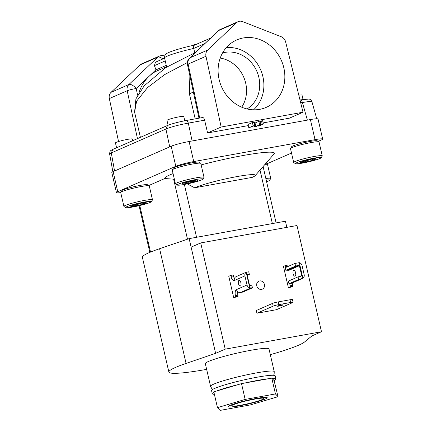 <?xml version="1.0" encoding="UTF-8"?>
<svg xmlns="http://www.w3.org/2000/svg" width="432" height="432" viewBox="0 0 432 432"><rect width="100%" height="100%" fill="white"/><g stroke="black" fill="none" stroke-linecap="round" stroke-linejoin="round"><path stroke-width="0.65" d="M283.824 67.808A36.796 32.686 66.4 0 0 235.019 40.759A36.796 32.686 66.4 0 0 219.127 79.504A36.796 32.686 66.4 0 0 264.465 108.07A36.796 32.686 66.4 0 0 283.824 67.808M253.535 109.809A35.392 31.439 66.4 0 0 262.899 76.642A35.392 31.439 66.4 0 0 226.319 47.606M247.061 108.956A30.796 27.356 66.4 0 0 258.854 77.377A30.796 27.356 66.4 0 0 222.556 52.942M241.704 107.185A30.796 27.356 66.4 0 0 245.695 83.133A30.796 27.356 66.4 0 0 220.217 58.077M116.575 147.76L115.452 142.916A8.624 0.821 -13 0 1 116.273 142.344A8.624 0.821 -13 0 1 125.626 139.747A8.624 0.821 -13 0 1 132.257 139.034L132.651 140.729M168.091 125.231L166.968 120.377A8.624 0.821 -13 0 1 167.794 119.804A8.624 0.821 -13 0 1 177.142 117.207A8.624 0.821 -13 0 1 183.773 116.494L184.761 120.766M249.253 403.769A19.975 1.895 167 0 0 267.214 397.678A19.975 1.895 167 0 0 246.251 400.572A19.975 1.895 167 0 0 228.29 406.663A19.975 1.895 167 0 0 249.253 403.769M304.646 160.769L304.949 162.081C307.195 160.126 309.776 159.516 312.692 160.25A7.965 0.756 167 0 0 316.04 158.787A7.965 0.756 167 0 0 316.013 158.76A7.965 0.756 167 0 0 311.656 159.149A7.965 0.756 167 0 0 303.912 160.979A7.965 0.756 167 0 0 301.298 161.881A7.965 0.756 167 0 0 300.559 162.329A7.965 0.756 167 0 0 300.564 162.443L300.893 162.076M300.672 162.216L300.564 162.443A7.965 0.756 167 0 0 304.949 162.081A7.965 0.756 167 0 0 312.692 160.25L313.616 158.836M186.392 182.153L186.694 183.465C188.941 181.516 191.522 180.905 194.438 181.64A7.965 0.756 167 0 0 197.786 180.171A7.965 0.756 167 0 0 197.759 180.149A7.965 0.756 167 0 0 193.401 180.533A7.965 0.756 167 0 0 185.657 182.363A7.965 0.756 167 0 0 183.044 183.265A7.965 0.756 167 0 0 182.304 183.713A7.965 0.756 167 0 0 182.309 183.832L182.639 183.465M182.417 183.605L182.309 183.832A7.965 0.756 167 0 0 186.694 183.465A7.965 0.756 167 0 0 194.438 181.64L195.361 180.22M134.876 204.692L135.178 206.005C137.425 204.05 140.006 203.44 142.922 204.174A7.965 0.756 167 0 0 146.27 202.711A7.965 0.756 167 0 0 146.243 202.684A7.965 0.756 167 0 0 141.885 203.072A7.965 0.756 167 0 0 134.141 204.903A7.965 0.756 167 0 0 131.528 205.805A7.965 0.756 167 0 0 130.788 206.253A7.965 0.756 167 0 0 130.793 206.372L131.123 205.999M130.901 206.145L130.793 206.372A7.965 0.756 167 0 0 135.178 206.005A7.965 0.756 167 0 0 142.922 204.174L143.845 202.759M279.013 306.067A2.889 0.275 167 0 0 283.046 304.884A2.889 0.275 167 0 0 281.443 305.003A2.889 0.275 167 0 0 277.409 306.185A2.889 0.275 167 0 0 279.013 306.067M264.422 284.467A4.358 3.872 66.4 0 0 258.844 281.167A4.358 3.872 66.4 0 0 256.759 285.854A4.358 3.872 66.4 0 0 262.337 289.154A4.358 3.872 66.4 0 0 264.422 284.467M295.618 272.759A2.932 1.318 -100.3 0 0 293.857 270.41A2.932 1.318 -100.3 0 0 293.144 273.839A2.932 1.318 -100.3 0 0 294.905 276.183A2.932 1.318 -100.3 0 0 295.618 272.759M295.78 273.98A2.932 1.318 79.7 0 1 295.612 273.391A2.932 1.318 79.7 0 1 295.45 272.171M240.77 282.058A2.932 1.318 -100.3 0 0 240.932 283.279A2.932 1.318 -100.3 0 0 241.094 283.867M240.932 282.647A2.932 1.318 79.7 0 1 240.224 286.076A2.932 1.318 79.7 0 1 238.464 283.727A2.932 1.318 79.7 0 1 239.177 280.298A2.932 1.318 79.7 0 1 240.932 282.647M270.324 354.667A70.087 6.653 167 0 0 304.517 342.014L311.904 335.934L321.489 331.744L225.218 349.153L200.696 242.93L296.968 225.52L321.489 331.744M126.932 206.636A13.192 1.253 167 0 0 125.761 207.608A13.192 1.253 167 0 0 136.426 206.291A13.192 1.253 167 0 0 150.131 202.441A13.192 1.253 167 0 0 151.357 201.701A13.192 1.253 167 0 0 141.836 202.543A13.192 1.253 167 0 0 126.932 206.636M125.761 207.608L124.016 206.528A14.661 1.393 -13 0 1 123.919 206.415A14.661 1.393 -13 0 1 125.318 205.448A14.661 1.393 -13 0 1 141.21 201.037A14.661 1.393 -13 0 1 152.485 199.822A14.661 1.393 -13 0 1 152.453 199.967L151.357 201.701M178.448 184.097A13.192 1.253 167 0 0 177.277 185.069A13.192 1.253 167 0 0 187.942 183.751A13.192 1.253 167 0 0 201.647 179.901A13.192 1.253 167 0 0 202.873 179.161A13.192 1.253 167 0 0 193.352 180.004A13.192 1.253 167 0 0 178.448 184.097M177.277 185.069L175.532 183.989A14.661 1.393 -13 0 1 175.435 183.875A14.661 1.393 -13 0 1 176.834 182.909A14.661 1.393 -13 0 1 192.726 178.497A14.661 1.393 -13 0 1 204.001 177.282A14.661 1.393 -13 0 1 203.969 177.428L202.873 179.161M266.593 181.742A13.192 1.253 167 0 0 268.385 181.057A13.192 1.253 167 0 0 269.611 180.317A13.192 1.253 167 0 0 266.22 180.122M296.703 162.713A13.192 1.253 167 0 0 295.531 163.685A13.192 1.253 167 0 0 306.196 162.362A13.192 1.253 167 0 0 319.901 158.517A13.192 1.253 167 0 0 321.127 157.777A13.192 1.253 167 0 0 311.607 158.62A13.192 1.253 167 0 0 296.703 162.713M295.531 163.685L293.787 162.605A14.661 1.393 -13 0 1 293.69 162.491A14.661 1.393 -13 0 1 295.088 161.525A14.661 1.393 -13 0 1 310.986 157.108A14.661 1.393 -13 0 1 322.256 155.898A14.661 1.393 -13 0 1 322.223 156.038L321.127 157.777M152.485 199.822L149.283 185.938A14.661 1.393 167 0 0 149.186 185.819A14.661 1.393 167 0 0 137.338 187.288A14.661 1.393 167 0 0 122.11 191.565A14.661 1.393 167 0 0 120.749 192.386A14.661 1.393 167 0 0 120.712 192.532L123.919 206.415M204.001 177.282L200.799 163.399A14.661 1.393 167 0 0 200.702 163.285A14.661 1.393 167 0 0 188.854 164.754A14.661 1.393 167 0 0 173.626 169.025A14.661 1.393 167 0 0 172.265 169.846A14.661 1.393 167 0 0 172.233 169.992L175.435 183.875M322.256 155.898L319.054 142.009A14.661 1.393 167 0 0 318.956 141.896A14.661 1.393 167 0 0 307.109 143.365A14.661 1.393 167 0 0 291.881 147.641A14.661 1.393 167 0 0 290.52 148.462A14.661 1.393 167 0 0 290.488 148.608L293.69 162.491M120.749 192.386L121.846 190.652A13.192 1.253 -13 0 1 123.071 189.907A13.192 1.253 -13 0 1 136.777 186.062A13.192 1.253 -13 0 1 147.436 184.739L149.186 185.819M172.265 169.846L173.362 168.113A13.192 1.253 -13 0 1 174.587 167.373A13.192 1.253 -13 0 1 188.293 163.523A13.192 1.253 -13 0 1 198.952 162.2L200.702 163.285M290.52 148.462L291.616 146.723A13.192 1.253 -13 0 1 292.842 145.984A13.192 1.253 -13 0 1 306.547 142.139A13.192 1.253 -13 0 1 317.212 140.816L318.956 141.896M253.276 349.85A32.675 3.1 167 0 0 221.027 357.226A32.675 3.1 167 0 0 205.319 363.636L210.557 386.321A32.675 3.1 -13 0 1 226.265 379.917A32.675 3.1 -13 0 1 258.514 372.541A32.675 3.1 -13 0 1 274.234 371.623L268.996 348.932A32.675 3.1 167 0 0 253.276 349.85M278.03 396.695L275.443 393.941L245.16 399.416L217.469 407.646L220.061 410.4L250.339 404.924L278.03 396.695L274.093 380.581A32.675 3.1 167 0 0 275.94 379.015L275.216 375.872A32.675 3.1 167 0 0 257.126 377.206A32.675 3.1 167 0 0 211.534 390.571L212.263 393.714A32.675 3.1 167 0 0 214.391 394.308M275.94 379.015A32.675 3.1 167 0 0 272.084 378.448L271.793 378.135L268.38 378.751A32.675 3.1 167 0 0 257.85 380.349A32.675 3.1 167 0 0 244.922 382.995L241.51 383.611L213.818 391.84L217.469 407.646M263.142 122.909L289.451 118.152L303.021 112.212L285.622 41.882A6.896 6.129 66.4 0 0 281.248 36.736L242.59 21.6A6.896 6.129 66.4 0 0 238.162 21.638L220.309 29.446A6.896 6.129 66.4 0 0 218.727 30.494A6.896 3.019 -133.5 0 0 218.327 30.758L189.88 57.845A6.896 6.129 66.4 0 0 188.217 60.642A6.896 6.129 66.4 0 0 188.136 64.093A6.896 0.707 167.9 0 0 187.477 64.557L198.979 118.184M111.078 92.318L128.93 84.51A6.896 3.019 46.5 0 1 136.177 88.506C132.305 89.181 129.308 89.926 127.186 90.758A6.896 6.129 -113.6 0 1 127.273 87.313A6.896 6.129 -113.6 0 1 128.93 84.51L157.777 57.164A6.896 6.129 -113.6 0 1 159.359 56.111L141.512 63.92A6.896 6.129 66.4 0 0 139.93 64.973L111.078 92.318A6.896 6.129 66.4 0 0 109.334 98.566L118.552 141.534M162.826 58.979A6.896 3.019 -133.5 0 0 157.777 57.164L139.93 64.973M312.406 159.019L312.692 160.25M303.043 161.244L304.949 162.081M194.152 180.403L194.438 181.64M184.788 182.633L186.694 183.465M142.636 202.943L142.922 204.174M133.272 205.173L135.178 206.005M120.728 192.591A13.797 1.312 -13 0 1 116.446 192.618A13.797 1.312 -13 0 1 117.758 191.705L175.808 166.315A13.797 1.312 -13 0 1 193.741 161.579L189.103 141.507L307.368 120.118L310.392 119.572L315.025 139.644A13.797 1.312 -13 0 1 322.666 139.082A13.797 1.312 -13 0 1 321.349 139.99L318.141 141.394M117.758 191.705L113.125 171.634L171.169 146.237L175.808 166.315M189.103 141.507A13.797 1.312 167 0 0 171.169 146.237M113.125 171.634A13.797 1.312 167 0 0 111.812 172.546L116.446 192.618M246.515 272.09L236.093 276.647A3.591 3.191 66.4 0 0 234.376 280.508A5.254 2.36 79.7 0 1 234.133 280.584A5.254 2.36 79.7 0 1 230.985 276.377L230.764 275.4L228.771 276.275L233.674 297.518L236.142 297.07L238.129 296.201L237.908 295.223A5.254 2.36 79.7 0 1 237.676 291.659M238.129 296.201L233.674 297.518M235.667 296.649L235.44 295.672A5.254 2.36 79.7 0 1 236.477 289.602A3.591 3.191 66.4 0 0 240.435 292.518L242.746 292.097L252.45 287.852L251.84 285.217L249.917 285.412L249.448 284.936L247.19 275.162L247.423 274.617L249.35 274.428L248.74 271.793L246.17 272.295A3.591 3.191 66.4 0 0 244.917 275.897L247.018 284.99A3.591 3.191 66.4 0 0 249.766 287.874L252.45 287.852M234.441 278.537A5.254 2.36 79.7 0 1 233.453 275.935L233.226 274.957L230.764 275.4M246.991 271.966L246.17 272.295L249.766 287.874M247.234 275.351L249.35 274.428M288.22 266.382A5.254 2.36 79.7 0 1 288.133 266.042L287.906 265.07L285.444 265.513L283.451 266.382L288.36 287.626L290.347 286.756L290.12 285.779A5.254 2.36 79.7 0 1 289.834 283.581M302.908 278.262A3.591 3.191 -113.6 0 0 304.166 274.655L302.065 265.561A3.591 3.191 -113.6 0 0 299.311 262.683L302.908 278.262L298.658 279.499L298.053 276.863L288.349 281.108L288.959 283.743L298.658 279.499M290.347 286.756L292.815 286.313L292.588 285.336A5.254 2.36 79.7 0 1 292.297 282.96M292.815 286.313L290.822 287.183L288.36 287.626M288.981 270.281L299.408 265.718L298.717 265.34L295.558 266.069L294.953 263.434L285.25 267.678L285.86 270.313L288.398 269.854A0.524 0.464 66.4 0 1 288.981 270.281L289.057 270.621A5.254 2.36 79.7 0 1 288.814 270.697A5.254 2.36 79.7 0 1 287.356 270.043M285.914 267.386A5.254 2.36 79.7 0 1 285.671 266.49L285.444 265.513M290.66 280.093A5.254 2.36 79.7 0 1 291.157 279.715L291.19 279.866M299.408 265.718L301.666 275.492L301.207 276.134L298.053 276.863M290.023 299.765L278.24 301.898A4.379 0.416 167 0 0 272.549 303.399L256.295 310.511L256.921 313.232L276.404 309.706L292.658 302.594A4.379 0.416 -13 0 0 293.08 302.308L292.453 299.587A4.379 0.416 167 0 0 290.023 299.765L290.655 302.486L278.872 304.619A4.379 0.416 -13 0 0 273.175 306.121L256.921 313.232M225.218 349.153L215.633 353.344L186.073 363.431A70.087 6.653 167 0 0 168.869 372.049A70.087 6.653 167 0 0 206.642 369.371M286.837 227.351L285.422 221.216L189.151 238.626L159.592 248.713A70.087 6.653 167 0 0 142.382 257.332L168.869 372.049M215.633 353.344L189.151 238.626M191.111 247.126L200.696 242.93M290.655 302.486A4.379 0.416 -13 0 1 293.08 302.308M285.86 270.313L295.558 266.069M299.311 262.683L294.953 263.434M302.324 278.57L291.902 283.127A3.591 3.191 -113.6 0 1 291.271 283.322L288.959 283.743M193.741 161.579L315.025 139.644M322.666 139.082L318.033 119.005A13.797 1.312 167 0 0 310.392 119.572M291.508 153.047L266.625 163.933M252.223 177.368L194.611 187.785A32.767 3.11 -13 0 1 232.157 177.509A32.767 3.11 -13 0 1 255.166 175.662A32.767 3.11 -13 0 1 252.223 177.368M255.166 175.662L274.028 153.986A56.219 5.335 167 0 0 201.145 164.9M173.059 173.583A56.219 5.335 167 0 0 164.781 178.529L148.743 185.549M187.488 239.193L173.632 179.161L164.781 178.529M173.632 179.161L174.334 179.102M187.272 183.892L194.611 187.785M274.093 380.581L272.084 378.448M275.443 393.941L271.793 378.135M268.38 378.751L244.922 382.995M245.16 399.416L241.51 383.611M238.394 384.539A32.675 3.1 167 0 0 216.94 390.911M213.916 392.251A32.675 3.1 167 0 0 212.263 393.714M191.965 45.641L194.751 44.42L197.046 44.01M194.751 44.42L194.875 44.955M195.026 44.971C193.892 45.09 193.466 46.246 193.741 48.438L194.735 52.742M164.614 58.196L155.444 62.208L154.424 65.642L155.963 69.876A1.723 1.534 -113.6 0 1 155.282 71.658A43.114 38.297 66.4 0 0 148.981 76.405A43.114 38.297 66.4 0 0 138.893 92.977M187.348 62.564L164.738 74.558L147.604 87.529L136.642 101.104L134.579 112.093L140.405 137.333M164.641 56.009A6.896 2.371 111.4 0 1 164.668 56.02L164.641 56.009A6.896 6.896 0 0 0 159.359 56.111M189.875 75.719L189.4 93.803L195.183 118.87M254.691 126.727L253.66 125.966L248.816 127.791L253.168 125.885L254.875 125.577L255.814 126.382L260.75 124.513L256.397 126.419L254.691 126.727M257.915 126.144L263.401 124.038L259.049 125.939L257.915 126.144L257.834 125.793M238.162 21.638A6.896 6.129 66.4 0 0 236.579 22.685L207.727 50.036L189.88 57.845L218.727 30.494L236.579 22.685M253.168 125.885L252.396 122.542L254.102 122.234L254.875 125.577M254.102 122.234L255.042 123.039L255.814 126.382M255.042 123.039L258.844 121.376L259.616 124.724M258.844 121.376L259.978 121.171L260.75 124.513M252.396 122.542L248.044 124.443L248.816 127.791M263.401 124.038L262.629 120.69L261.495 120.895L262.267 124.243M260.059 121.522L261.495 120.895M303.021 112.212L221.152 127.019L205.983 56.284A6.896 6.129 -113.6 0 1 207.727 50.036M186.262 120.485L186.106 120.533C187.007 120.339 187.736 121.208 188.303 123.125C178.632 124.913 171.164 126.884 165.899 129.038L167.573 125.453C172.174 123.633 178.405 121.981 186.262 120.485L202.64 117.52M169.727 146.869L165.899 129.038L111.289 152.933L109.636 154.024C109.906 150.185 110.597 150.871 112.963 149.342L167.573 125.447M299.981 99.922L308.745 99.063C310.036 99.025 311.105 99.916 311.942 101.736L309.371 101.471L302.411 102.492C301.849 100.57 301.115 99.706 300.218 99.895M248.308 125.593L207.581 132.959L221.152 127.019M207.581 132.959L204.628 120.177C204.093 118.26 203.375 117.396 202.484 117.569M265.847 178.508A14.661 1.393 -13 0 1 270.74 178.432L267.538 164.549A14.661 1.393 167 0 0 267.44 164.435A14.661 1.393 167 0 0 265.01 164.349M270.74 178.432A14.661 1.393 -13 0 1 270.707 178.578L269.611 180.317M298.814 95.202A8.624 0.821 -13 0 1 302.027 95.11L303.021 99.409M233.221 404.8A16.524 1.571 167 0 0 231.757 406.015A16.524 1.571 167 0 0 245.111 404.363A16.524 1.571 167 0 0 262.278 399.546A16.524 1.571 167 0 0 263.812 398.617A16.524 1.571 167 0 0 251.894 399.67A16.524 1.571 167 0 0 233.221 404.8M236.477 289.602L247.018 284.99M234.376 280.508L244.917 275.897M233.453 275.935L230.985 276.377M240.435 292.518L250.7 288.025M237.908 295.223L235.44 295.672M299.068 276.626L301.666 275.492M278.24 301.898L278.872 304.619M186.073 363.431L159.592 248.713M273.175 306.121L272.549 303.399M288.398 269.854L298.717 265.34M291.271 283.322L301.531 278.834M290.12 285.779L292.588 285.336M285.671 266.49L288.133 266.042M139.774 205.535L150.52 252.083M196.56 237.287L184.367 184.453M272.365 223.576L260.015 170.084M194.837 44.998C187.245 46.672 180.592 48.422 174.879 50.242C169.792 51.899 166.855 53.168 166.061 54.059C165.137 54.302 164.641 55.625 164.57 58.028A29.317 2.781 167 0 1 193.741 48.438L204.763 43.616M155.963 69.876L166.266 65.367M154.424 65.642L165.24 60.912M166.579 66.717L155.282 71.658M148.975 76.399L155.941 69.773M137.614 95.207L136.177 88.506L148.975 76.394M193.379 92.065L189.4 93.803M137.452 138.629L127.186 90.758L109.334 98.566M205.983 56.284L188.136 64.093L199.703 118.055M114.572 171.002L111.289 152.933L112.963 149.342M307.368 120.118L302.411 102.492L300.694 102.8M204.628 120.177L188.303 123.125L192.127 140.962M210.557 386.321L211.712 388.476L212.782 389.335M189.481 58.104A6.896 6.896 0 0 0 187.477 64.557M149.828 252.374L139.05 205.702M276.097 222.901L263.088 166.558M210.616 38.07L194.627 45.068M195.421 52.472L165.645 67.684L144.131 85.882L135.934 98.836L134.579 112.093M166.649 67.03L164.57 58.028M220.309 29.446A6.896 6.896 0 0 0 218.327 30.758M112.86 171.752L109.636 154.024M316.726 118.757L311.942 101.736M273.553 375.3L274.142 374.053L274.234 371.623M265.81 163.426L267.44 164.435M231.757 406.015L230.477 405.227M263.812 398.617L264.616 397.343"/></g></svg>
